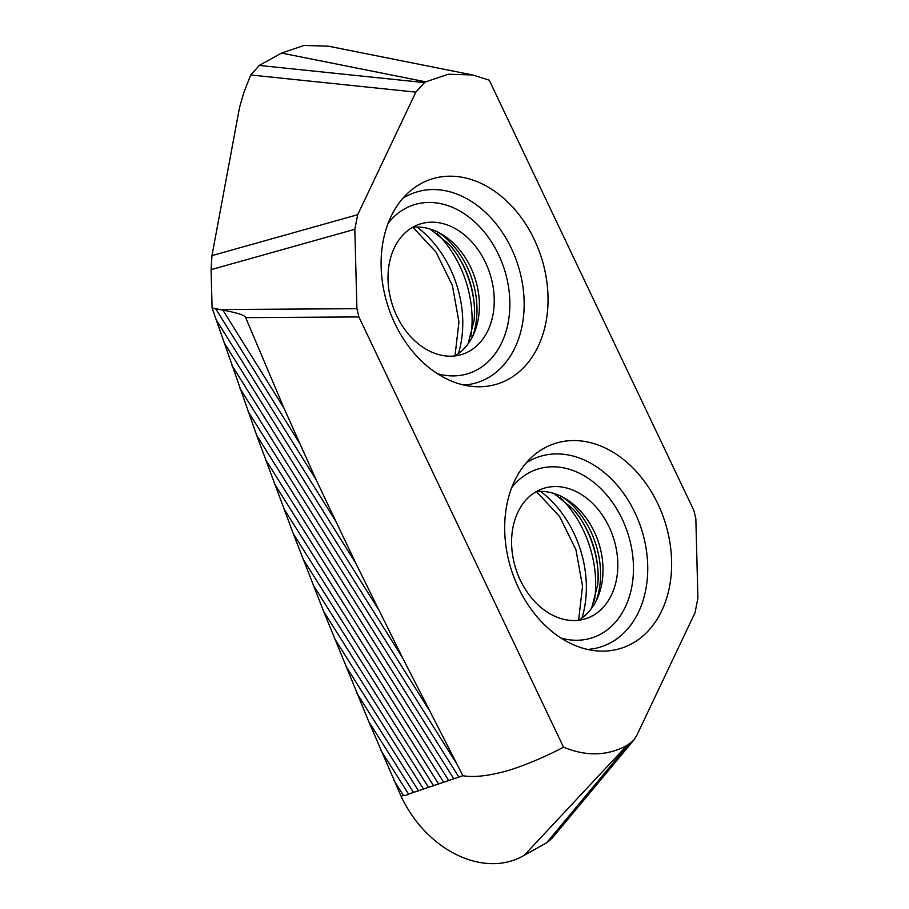 <?xml version="1.0" encoding="UTF-8"?>
<svg xmlns="http://www.w3.org/2000/svg" width="909" height="909" viewBox="0 0 909 909"><rect width="100%" height="100%" fill="white"/><g stroke="black" fill="none" stroke-linecap="round" stroke-linejoin="round"><path stroke-width="1.36" d="M472.612 74.958L489.224 80.162L693.84 510.426L695.839 518.664L697.907 598.054L695.055 612.643L636.879 735.211L633.721 740.199L552.036 838.28L546.593 842.836L524.334 855.21C484.963 878.639 427.332 851.494 401.289 796.739L368.793 721.666L323.661 611.45L293.232 533.56L256.656 435.263L212.092 308.026L211.093 269.655L211.967 255.622L239.499 107.626L243.794 92.684L250.725 74.97L259.281 65.437L424.458 82.594L425.787 81.855L281.54 53.063L304.026 45.45L328.354 46.177L472.612 74.958L448.262 74.243L425.787 81.855M259.281 65.437L281.54 53.063M250.725 74.97L415.856 92.139L424.458 82.594M633.721 740.199L626.949 745.494L524.334 855.21M401.289 796.739L403.062 794.841C404.278 795.807 406.107 795.557 408.561 794.102L462.897 775.707C472.339 777.411 485.122 776.297 501.268 772.355C516.494 768.855 543.434 757.913 563.512 747.187C586.18 756.561 607.314 756.004 626.949 745.494M563.512 747.187L358.896 316.923L245.669 317.639C245.35 315.412 237.76 312.901 222.875 310.094L220.046 309.549L356.907 308.685L358.896 316.923M415.856 92.139L357.68 214.706L354.828 229.295L356.907 308.685M633.471 642.788A107.603 80.469 71.9 0 0 658.286 504.756A107.603 80.469 71.9 0 0 542.843 448.921A107.603 80.469 71.9 0 0 533.129 455.932A107.603 80.469 71.9 0 0 511.699 570.92A107.603 80.469 71.9 0 0 597.043 650.901A107.603 80.469 71.9 0 0 633.471 642.788M419.265 184.561A107.603 80.469 71.9 0 0 409.55 191.572A107.603 80.469 71.9 0 0 388.109 306.56A107.603 80.469 71.9 0 0 473.453 386.541A107.603 80.469 71.9 0 0 509.892 378.428A107.603 80.469 71.9 0 0 534.697 240.408A107.603 80.469 71.9 0 0 419.265 184.561M412.288 227.5A68.482 51.211 71.9 0 0 394.336 310.299A68.482 51.211 71.9 0 0 462.454 354.26A68.482 51.211 71.9 0 0 469.964 350.863A68.482 51.211 71.9 0 0 487.917 268.064A68.482 51.211 71.9 0 0 419.799 224.114A68.482 51.211 71.9 0 0 412.288 227.5M454.807 355.919A68.482 51.211 71.9 0 0 455.148 355.726A68.482 51.211 -108.1 0 0 474.884 277.836A68.482 51.211 -108.1 0 0 412.641 227.295M578.385 620.279A68.482 51.211 -108.1 0 0 578.738 620.074A68.482 51.211 71.9 0 0 598.474 542.196A68.482 51.211 71.9 0 0 536.219 491.655M593.543 615.223A68.482 51.211 71.9 0 0 611.496 532.424A68.482 51.211 71.9 0 0 543.377 488.474A68.482 51.211 71.9 0 0 535.867 491.86A68.482 51.211 71.9 0 0 517.914 574.658A68.482 51.211 71.9 0 0 586.044 618.609A68.482 51.211 71.9 0 0 593.543 615.223M546.593 842.836L628.278 744.755M222.875 310.094L283.972 408.13L316.196 479.895L355.783 563.25L402.653 657.957L462.897 775.707M212.092 308.026L220.046 309.549M354.828 229.295L211.093 269.655M211.967 255.622L357.68 214.706M283.972 408.13L245.669 317.639M402.744 198.412A99.979 74.765 -108.1 0 1 404.516 197.321A99.979 74.765 -108.1 0 1 511.767 249.202A99.979 74.765 -108.1 0 1 488.712 377.44A99.979 74.765 -108.1 0 1 463.931 385.064M388.12 223.262A88.639 66.289 -108.1 0 1 403.801 209.343A88.639 66.289 -108.1 0 1 498.882 255.338A88.639 66.289 -108.1 0 1 478.452 369.031A88.639 66.289 -108.1 0 1 437.434 373.69M472.816 336.046A76.549 57.244 71.9 0 0 438.922 232.659M468.033 343.954L474.043 320.752A78.958 59.04 71.9 0 0 448.966 244.26L430.377 229.113M436.968 233.363A96.331 72.038 -108.1 0 1 470.817 336.637M416.947 227.045A97.161 72.652 -108.1 0 1 458.42 353.578M560.546 497.723A96.331 72.038 -108.1 0 1 594.395 600.997M540.525 491.394A97.161 72.652 -108.1 0 1 582.01 617.938M597.622 585.101L597.622 585.101A78.958 59.04 71.9 0 0 572.545 508.62L572.545 508.62C589.316 525.868 600.917 561.273 597.622 585.101L591.611 608.314M596.395 600.406A76.549 57.244 71.9 0 0 562.501 497.007M511.71 487.61A88.639 66.289 -108.1 0 1 527.379 473.691A88.639 66.289 -108.1 0 1 622.472 519.687A88.639 66.289 -108.1 0 1 602.031 633.38A88.639 66.289 -108.1 0 1 561.023 638.05M526.322 462.761A99.979 74.765 -108.1 0 1 528.095 461.681A99.979 74.765 -108.1 0 1 635.346 513.562A99.979 74.765 -108.1 0 1 612.302 641.799A99.979 74.765 -108.1 0 1 587.509 649.424M393.608 779.911L403.062 794.841M381.019 750.55L408.561 794.102M368.793 721.666L413.572 792.523M356.976 693.374L418.572 790.887M345.522 665.593L423.583 789.217M334.421 638.288L428.605 787.535M323.661 611.45L433.638 785.831M313.207 585.066L438.683 784.115M303.072 559.103L443.74 782.376M293.232 533.56L448.785 780.638M283.688 508.404L453.841 778.877M274.416 483.656L458.886 777.104M265.405 459.272L456.704 763.821M256.656 435.263L428.787 709.509M248.168 411.607L402.653 657.957M239.931 388.313L378.314 609.2M231.92 365.35L355.783 563.25M224.148 342.738L335.08 520.141M216.603 320.457L316.196 479.895M215.672 308.742L299.163 442.558M474.043 320.752C477.339 296.925 465.738 261.508 448.966 244.26M455.011 355.805L458.954 321.979L452.387 285.494L436.081 252.202L412.879 227.273M578.601 620.154L582.533 586.339L575.965 549.854L559.66 516.562L536.469 491.633M553.967 493.473L572.545 508.62"/></g></svg>
